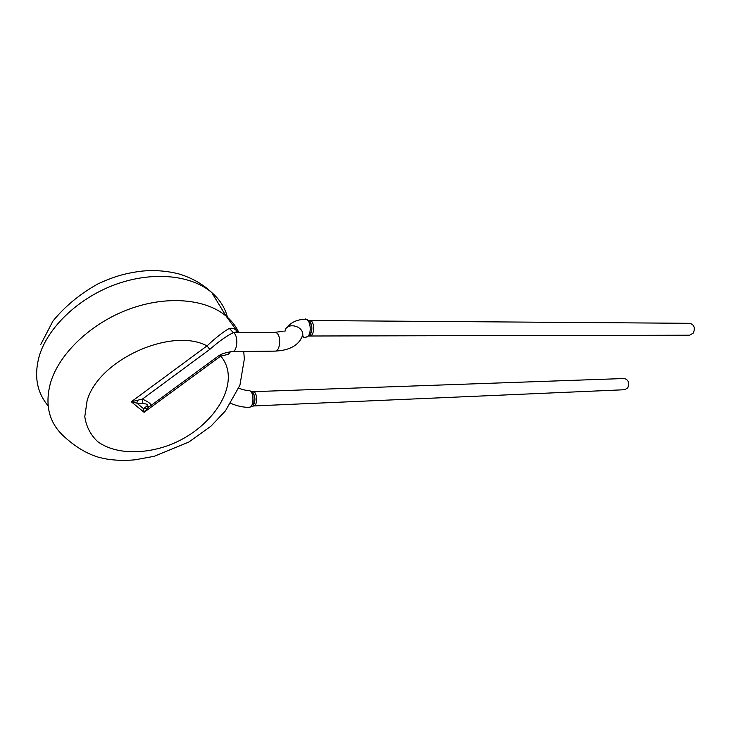 <?xml version="1.0" encoding="UTF-8"?>
<svg xmlns="http://www.w3.org/2000/svg" width="731" height="731" viewBox="0 0 731 731"><rect width="100%" height="100%" fill="white"/><g stroke="black" fill="none" stroke-linecap="round" stroke-linejoin="round"><path stroke-width="1.1" d="M229.342 328.429L233.372 332.642C238.562 335.008 237.584 352.013 232.294 351.602L274.984 351.118C280.457 351.574 281.517 334.953 276.144 332.642L233.372 332.642C226.866 335.739 219.008 341.313 209.788 349.381L142.39 399.108L131.278 401.758L207.001 345.891C216.513 337.101 223.96 331.28 229.342 328.429C232.522 327.771 235.199 328.804 237.374 331.536L226.08 316.084C205.859 298.952 167.216 295.205 129.36 309.067C91.53 322.892 59.375 353.164 50.585 382.615C44.719 404.197 48.749 421.741 62.674 435.219C74.736 446.604 87.053 454.042 99.617 457.551L106.534 459.022C115.937 460.512 125.513 460.758 135.262 459.781L154.25 456.29L188.863 442.036L211.003 426.136L225.459 410.859L239.932 385.191L244.346 358.994L243.725 351.474M230.503 351.712L228.337 354.343L220.753 356.079L144.089 412.293L131.278 401.758L136.834 403.119L137.556 400.204M249.107 407.158C254.379 408.081 254.068 390.052 249.033 390.747M252.752 392.072C255.484 396.567 255.631 401.081 253.2 405.604M252.889 405.988L624.786 389.724L627.783 387.823C629.592 382.852 628.422 379.745 624.283 378.512L252.359 391.697M220.241 354.891L220.753 356.079C243.176 382.423 212.922 429.974 166.595 446.065C140.672 454.865 113.917 453.54 97.643 441.597C90.516 434.817 86.221 426.493 84.787 416.633L87.09 400.807C98.402 359.561 172.004 326.876 207.001 345.891L209.788 349.381M147.927 407.715L144.089 412.293L143.578 408.702L136.834 403.119L142.901 403.558C147.37 403.841 148.521 404.81 146.374 406.445L149.261 406.619L151.079 405.458M232.294 351.602L232.266 351.602C226.345 352.333 221.849 353.685 218.807 355.677L151.07 405.431M142.901 403.558L142.39 399.108C148.155 401.739 151.043 403.85 151.052 405.413M305.741 337.11C312.256 337.503 311.305 318.095 305.092 319.438M309.953 325.094L309.944 321.192C312.502 325.925 312.512 330.595 309.953 335.191M309.176 336.004L689.653 335.209L693.353 333.025C695.373 327.899 694.176 324.665 689.772 323.312L309.186 320.525M150.266 406.034L147.9 407.743M147.287 408.291L143.578 408.702L146.374 406.445M227.597 317.656C225.121 307.934 219.83 299.564 211.752 292.546C191.549 275.158 153.346 270.927 116.128 284.249C78.939 297.544 47.515 327.314 39.099 356.609C33.9 376.063 36.906 392.474 48.109 405.824M238.735 332.294C235.839 326.172 231.626 320.772 226.08 316.084L211.752 292.546C202.606 283.911 191.54 277.67 178.538 273.823C165.718 270.644 152.742 269.83 139.621 271.375C125.659 273.421 115.087 275.971 97.963 283.875C80.017 293.908 65.004 306.316 52.924 321.092L40.607 344.74M249.125 407.386L253.374 406.034C258.052 406.189 257.504 391.085 252.853 391.615L252.725 391.971M284.916 331.874C285.291 321.713 303.804 325.231 302.744 335.282L300.322 340.043M309.926 335.346L309.569 336.032C314.988 336.415 314.997 320.141 309.579 320.489L309.917 321.156M249.097 407.386C243.003 407.35 236.917 405.997 230.832 403.338M252.752 392.008L249.033 390.518C248.047 390.902 244.611 390.162 238.735 388.298M252.771 392.026L252.963 397.691M253.036 399.683L253.237 405.668M149.636 406.463L148.018 407.651M274.838 332.303L283.071 331.362M274.984 351.118C289.851 350.441 299.098 345.16 302.744 335.282L303.484 337.567L305.759 337.356L309.962 335.282M309.944 321.192C306.508 319.228 304.891 318.57 305.092 319.191C297.014 319.611 291.121 322.28 287.384 327.223M309.99 335.255L309.981 332.249M237.173 332.294C236.36 332.249 236.003 331.746 236.104 330.787L237.383 331.536"/></g></svg>
